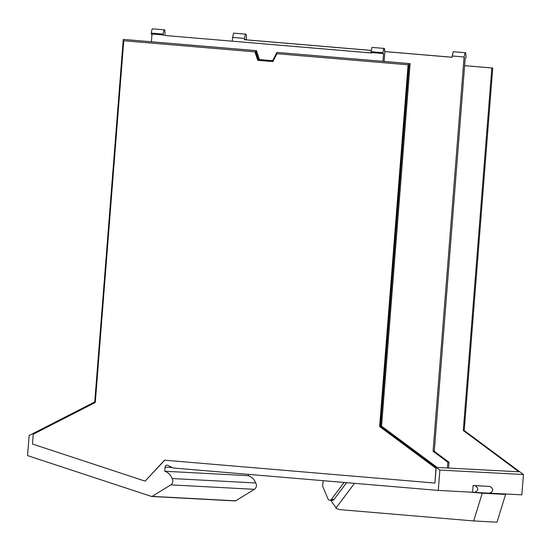 <?xml version="1.0" encoding="UTF-8"?>
<svg xmlns="http://www.w3.org/2000/svg" width="551" height="551" viewBox="0 0 551 551"><rect width="100%" height="100%" fill="white"/><g stroke="black" fill="none" stroke-linecap="round" stroke-linejoin="round"><path stroke-width="0.83" d="M473.598 492.332L474.535 492.408C478.647 490.486 478.826 488.227 475.072 485.645L473.13 485.479L472.593 492.243L438.265 490.418L173.055 467.985L167.841 465.354A2.163 1.949 93 0 0 165.08 467.158L164.756 471.25A12.969 11.695 93 0 1 172.126 478.543A4.346 3.919 93 0 1 170.803 484.873L152.138 496.382A0.868 0.778 93 0 1 151.539 496.458L27.55 455.615L29.134 435.504L94.744 401.941L123.272 39.403L256.47 50.637L259.418 59.563L272.614 60.679M490.135 493.173L521.852 494.853L523.45 474.514L464.217 430.558L492.752 68.028L464.631 65.645M438.265 490.418L439.863 470.079L380.638 426.123L409.166 63.585L276.905 52.4L382.911 61.333L383.517 53.578L370.926 52.538L371.987 47.4L383.833 48.405L382.773 53.543M123.272 39.403L255.54 50.589L258.481 59.515L272.6 60.706L276.905 52.4M257.73 60.328L272.848 61.595L257.73 60.328L254.934 51.849L123.761 40.753L95.289 402.499L33.232 434.25L32.461 444.023L145.099 481.133L164.742 460.188M257.923 60.334L255.12 51.856L123.761 40.753M408.291 64.811L276.926 53.709L408.291 64.811L379.818 426.564L436.096 468.322L434.939 483.048L435.91 468.316L379.632 426.55L408.105 64.804M248.446 474.363L248.336 475.685A12.969 11.695 93 0 1 255.712 482.979A4.346 3.919 93 0 1 254.39 489.316L235.725 500.825A0.868 0.778 93 0 1 235.119 500.9M448.597 468.068L449.051 462.289L434.278 451.324L465.237 57.917L465.981 57.958L466.05 57.097L465.74 52.751L465.113 52.717L464.094 56.994L452.247 55.988L452.144 57.283L384.708 51.58M452.247 55.988L453.266 51.718L465.74 52.751M244.327 39.706L246.318 39.376L246.387 38.515A6.929 2.996 -85.2 0 0 246.077 34.169L233.596 33.136L232.584 37.406L244.43 38.412L244.327 39.706L371.14 50.43M384.701 51.539L452.144 57.242M371.147 50.396L245.539 39.768M246.077 34.169L245.443 34.134L244.43 38.412M465.113 52.717L453.266 51.718M384.116 61.437L384.798 52.786L384.46 48.44L371.987 47.4M384.46 48.44L383.833 48.405M152.324 28.817A6.929 2.996 -85.2 0 0 151.332 33.094L151.263 33.955L163.11 34.961L163.179 34.093A6.929 2.996 -85.2 0 1 164.17 29.823L152.324 28.817L164.17 29.823M371.643 52.972L165.031 35.491L164.797 29.857M447.384 468.006L447.839 462.227L433.065 451.255L434.278 451.324M464.094 56.994L433.065 451.255M232.584 37.406L232.281 41.18M233.596 33.136L245.443 34.134M447.839 462.227L449.051 462.289M165.031 35.491L371.636 53.006L371.67 52.6M163.11 34.961L163.854 34.995L163.819 35.429M152.007 34.017L151.394 41.752M464.624 65.672L491.816 67.973L463.288 430.51L518.925 471.801L437.212 467.462L381.567 426.171L410.102 63.634L382.911 61.333M492.752 68.028L491.816 67.973M145.099 481.133L164.549 460.181L434.746 483.034M272.841 61.602L276.926 53.709M463.288 430.51L464.217 430.558M439.863 470.079L523.45 474.514M473.13 485.479L489.997 486.437C493.751 489.019 493.572 491.278 489.46 493.2L474.535 492.408M381.567 426.171L380.638 426.123M409.166 63.585L410.102 63.634M258.481 59.515L259.418 59.563M255.54 50.589L256.47 50.637M255.712 482.979L172.132 478.543M248.336 475.685L164.756 471.25M488.007 493.31L488.379 493.145M323.12 480.679L322.679 486.333L328.045 499.02A2.163 1.949 -87 0 0 331.309 499.454L344.065 482.449M346.613 482.662L333.92 499.599A2.163 1.949 -87 0 1 332.308 500.384L329.698 500.246M336.344 507.554A10.806 9.746 93 0 1 336.007 507.257A10.806 9.746 93 0 1 334.409 505.377A51.87 46.773 93 0 1 330.772 500.301M491.719 493.255L505.584 494.426L482.263 493.193L468.398 492.015M489.639 493.207L472.407 492.229M354.513 483.33L335.752 508.346L339.609 509.599L473.681 520.943L497.002 522.183L505.584 494.426M482.263 493.193L473.681 520.943M382.842 52.676L370.995 51.677M151.332 33.094L163.179 34.093M235.725 500.825L152.138 496.382M170.803 484.873L254.39 489.316M165.08 467.158L172.167 467.53M474.707 492.415L489.46 493.2M475.072 485.645L489.997 486.437M331.309 499.454L333.92 499.599M235.305 500.935L151.718 496.492"/></g></svg>
